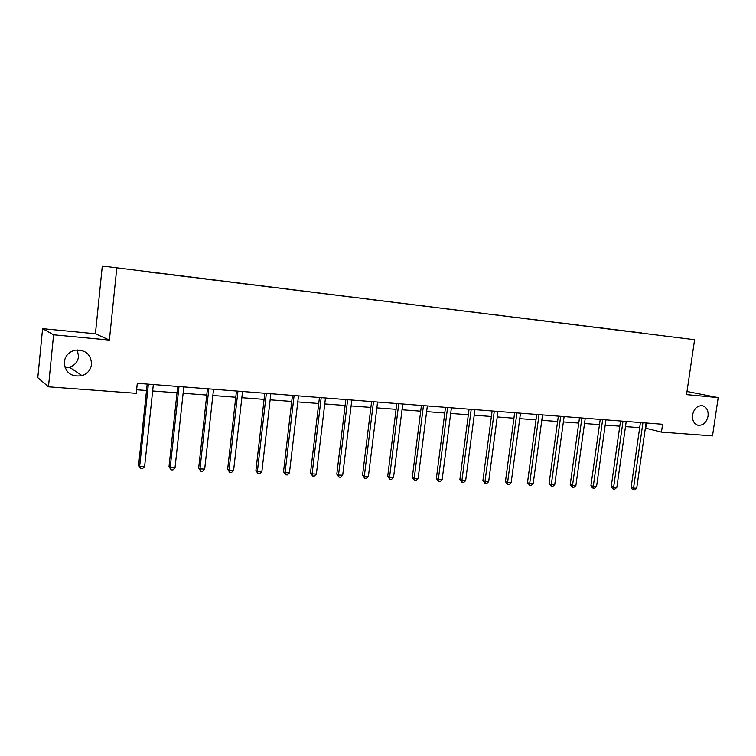 <?xml version="1.0" encoding="UTF-8"?>
<svg xmlns="http://www.w3.org/2000/svg" width="756" height="756" viewBox="0 0 756 756"><rect width="100%" height="100%" fill="white"/><g stroke="black" fill="none" stroke-linecap="round" stroke-linejoin="round"><path stroke-width="1.13" d="M77.31 349.915L78.558 356.548C77.773 361.812 74.787 365.384 69.599 367.274L65.054 367.879M91.561 364.279C90.729 369.864 87.564 373.662 82.083 375.675C71.083 377.253 65.139 372.68 64.241 361.982C65.262 355.717 68.947 351.776 75.298 350.16C85.626 349.678 91.041 354.384 91.561 364.279M708.06 416.169C706.397 422.84 702.919 425.836 697.627 425.155C693.8 423.577 692.118 420.147 692.572 414.864C694.169 408.334 697.561 405.31 702.73 405.783C706.747 407.257 708.523 410.716 708.06 416.169M42.591 328.671L53.581 334.804L109.393 340.077L95.417 333.774L42.591 328.671L37.8 377.679L48.46 386.826L136.25 393.318L137.299 383.301L662.587 424.277L661.453 432.12L712.502 435.891L718.2 397.609L687.006 391.485M95.417 333.774L102.306 266.017L694.594 339.727L102.306 266.017M53.581 334.804L48.46 386.826M148.941 272.075L157.068 273.105M581.562 325.638L148.923 271.905M158.628 273.313L157.087 272.878M158.609 273.105L186.666 276.743M188.367 276.989L186.685 276.545M188.339 276.781L215.554 280.325M217.378 280.561L215.573 280.126M217.35 280.381L243.763 283.812M245.7 284.058L243.782 283.623M245.672 283.887L271.3 287.223M273.36 287.478L271.319 287.034M273.332 287.318L298.204 290.55M300.378 290.824L298.233 290.361M300.349 290.663L324.494 293.81M326.772 294.093L324.522 293.621M326.734 293.933L350.189 296.995M352.57 297.288L350.217 296.806M352.532 297.127L375.307 300.104M377.783 300.406L375.335 299.915M377.745 300.245L399.877 303.147M402.438 303.458L399.896 302.958M402.4 303.307L423.899 306.114M426.554 306.445L423.927 305.934M426.507 306.293L447.41 309.024M450.141 309.365L447.429 308.854M450.094 309.213L470.412 311.878M473.228 312.228L470.43 311.699M473.171 312.067L492.931 314.666M495.813 315.025L492.95 314.487M495.756 314.865L514.968 317.397M517.926 317.756L514.997 317.227M517.869 317.605L536.562 320.062M539.586 320.44L536.58 319.901M539.529 320.289L557.701 322.68M560.791 323.067L557.73 322.519M560.725 322.916L578.444 325.08M581.506 325.486L598.714 327.764M601.918 328.161L598.733 327.594M601.852 328.01L618.606 330.221M621.867 330.627L618.635 330.06M621.801 330.485L638.111 332.64M641.419 333.046L638.13 332.479M641.353 332.905L578.416 325.278M109.393 340.077L116.774 268.21M694.594 339.727L686.552 394.623L718.2 397.609M645.359 428.104L661.453 432.12M136.619 389.775L146.522 390.521M152.655 390.984L177.008 392.818M183.122 393.281L206.747 395.057M212.842 395.511L235.768 397.24M241.844 397.703L264.09 399.376M270.147 399.829L291.74 401.455M297.779 401.918L318.739 403.496M324.759 403.95L345.114 405.481M351.105 405.934L370.884 407.418M376.857 407.871L396.078 409.317M402.022 409.771L420.705 411.179M426.63 411.623L444.783 412.993M450.68 413.438L468.333 414.76M474.21 415.205L491.372 416.499M497.231 416.943L513.919 418.2M519.75 418.635L535.995 419.863M541.797 420.298L557.597 421.489M563.381 421.924L578.756 423.086M584.511 423.521L599.489 424.645M605.206 425.08L619.788 426.176M625.486 426.601L639.68 427.669M646.456 423.01L645.718 428.132M640.417 422.547L631.137 487.308L633.547 488.121L642.931 422.736M636.703 488.263L634.747 489.982L633.481 489.926L633.547 488.121L636.703 488.263L646.087 422.982M633.481 489.926L632.517 489.604L631.137 487.308M620.525 420.988L611.245 486.42L613.626 487.233L623.001 421.186M616.839 487.374L614.874 489.123L613.588 489.066L613.626 487.233L616.839 487.374L626.223 421.432M613.588 489.066L612.634 488.735L611.245 486.42M600.217 419.41L590.946 485.513L593.28 486.335L602.655 419.599M596.569 486.477L594.594 488.244L593.28 488.187L593.28 486.335L596.569 486.477L605.943 419.854M593.28 488.187L592.345 487.856L590.946 485.513M579.493 417.794L570.232 484.587L572.528 485.418L581.893 417.983M575.883 485.56L573.898 487.346L572.557 487.289L572.528 485.418L575.883 485.56L585.248 418.238M572.557 487.289L571.63 486.949L570.232 484.587M558.334 416.14L549.083 483.642L551.332 484.473L560.687 416.329M554.753 484.624L552.759 486.429L551.389 486.373L551.332 484.473L554.753 484.624L564.108 416.594M551.389 486.373L549.083 483.642M536.722 414.458L527.49 482.678L529.682 483.519L539.028 414.638M533.188 483.67L531.184 485.494L529.786 485.428L529.682 483.519L533.188 483.67L542.524 414.912M529.786 485.428L527.49 482.678M514.656 412.738L505.433 481.695L507.578 482.536L516.906 412.908M511.15 482.697L509.147 484.539L507.72 484.473L507.578 482.536L511.15 482.697L520.487 413.192M507.72 484.473L505.433 481.695M492.109 410.98L482.895 480.684L484.993 481.534L494.301 411.151M488.65 481.695L486.637 483.556L485.172 483.5L484.993 481.534L488.65 481.695L497.958 411.434M485.172 483.5L482.895 480.684M469.06 409.176L459.875 479.654L461.916 480.514L471.205 409.346M465.649 480.684L463.626 482.564L462.133 482.498L461.916 480.514L465.649 480.684L474.938 409.639M462.133 482.498L459.875 479.654M445.511 407.342L436.344 478.605L438.329 479.465L447.59 407.503M442.147 479.635L440.115 481.544L438.593 481.477L438.329 479.465L442.147 479.635L451.408 407.805M438.593 481.477L436.344 478.605M421.423 405.462L412.294 477.527L414.212 478.397L423.445 405.622M418.115 478.576L416.084 480.495L414.524 480.429L414.212 478.397L418.115 478.576L427.348 405.925M414.524 480.429L412.294 477.527M396.796 403.543L387.696 476.431L389.548 477.31L398.752 403.695M393.536 477.48L391.504 479.436L389.907 479.361L389.548 477.31L393.536 477.48L402.75 404.006M389.907 479.361L387.696 476.431M371.602 401.578L362.54 475.307L364.326 476.195L373.492 401.729M368.408 476.375L366.367 478.34L364.732 478.274L364.326 476.195L368.408 476.375L377.575 402.041M364.732 478.274L362.54 475.307M345.832 399.565L336.807 474.163L338.518 475.051L347.647 399.707M342.695 475.231L340.644 477.225L338.971 477.149L338.518 475.051L342.695 475.231L351.823 400.037M338.971 477.149L336.807 474.163M319.448 397.514L310.47 472.982L312.105 473.88L321.187 397.647M316.377 474.069L314.326 476.082L312.615 476.006L312.105 473.88L316.377 474.069L325.467 397.977M312.615 476.006L310.47 472.982M292.449 395.407L283.519 471.782L285.069 472.68L294.103 395.53M289.444 472.869L287.384 474.919L285.636 474.844L285.069 472.68L289.444 472.869L298.488 395.879M285.636 474.844L283.519 471.782M264.789 393.252L255.915 470.544L257.38 471.451L266.358 393.375M261.869 471.649L259.799 473.719L258.013 473.643L257.38 471.451L261.869 471.649L270.846 393.725M258.013 473.643L255.915 470.544M236.467 391.041L227.65 469.287L229.03 470.194L237.942 391.154M233.613 470.402L231.553 472.491L229.72 472.415L229.03 470.194L233.613 470.402L242.544 391.513M229.72 472.415L227.65 469.287M207.446 388.773L198.696 467.992L199.971 468.909L208.826 388.886M204.678 469.117L202.608 471.234L200.727 471.158L199.971 468.909L204.678 469.117L213.542 389.255M200.727 471.158L198.696 467.992M177.698 386.458L169.013 466.669L170.204 467.586L178.983 386.552M175.023 467.803L172.944 469.948L171.017 469.863L170.204 467.586L175.023 467.803L183.812 386.93M171.017 469.863L169.013 466.669M147.203 384.076L138.603 465.309L139.68 466.235L148.384 384.171M144.623 466.452L142.544 468.635L140.569 468.55L139.68 466.235L144.623 466.452L153.336 384.558M140.569 468.55L138.603 465.309M82.083 375.675L69.599 367.274"/></g></svg>

